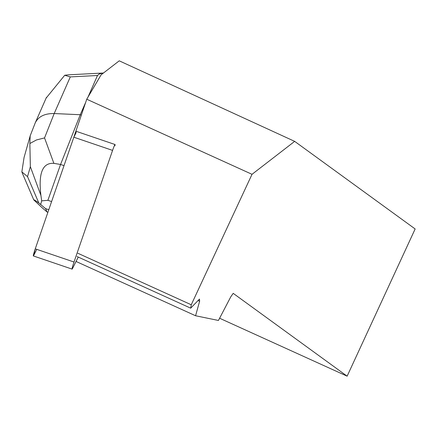 <?xml version="1.0" encoding="UTF-8"?>
<svg xmlns="http://www.w3.org/2000/svg" width="437" height="437" viewBox="0 0 437 437"><rect width="100%" height="100%" fill="white"/><g stroke="black" fill="none" stroke-linecap="round" stroke-linejoin="round"><path stroke-width="0.66" d="M114.92 145.723A6.839 0.459 108.8 0 0 115.057 144.527A6.839 0.459 108.8 0 0 112.577 150.388L74.011 262.025A6.839 0.459 108.8 0 0 72.089 269.11A6.839 0.459 108.8 0 0 72.498 268.526L78.245 257.087M72.089 269.11L33.343 255.935A6.839 0.459 -71.2 0 1 35.266 248.85L73.831 137.213A6.839 0.459 -71.2 0 1 76.311 131.351L115.057 144.527M198.059 300.541L199.616 301.246L199.485 299.061L190.69 308.167L191.259 304.769L252.023 174.314L86.745 99.226L73.656 137.721M86.745 99.226L101.089 74.847L119.241 60.825L294.669 141.37L252.023 174.314M191.259 304.769L77.857 253.252M199.616 301.246L195.579 315.754L76.054 261.452M294.669 141.37L415.15 228.961L347.131 376.175L233.211 293.353L230.78 296.805L218.44 320.463L195.579 315.754M347.131 376.175L219.598 318.24M190.69 308.167L77.092 256.557M35.091 123.229L35.271 122.792C38.461 116.482 44.771 113.396 54.193 113.544L70.297 76.907L97.495 75.492L99.418 73.919L103.427 73.045M97.495 75.492L87.995 97.101M85.581 102.602L80.25 114.729L81.271 115.073M64.015 165.634L60.563 164.465L80.25 114.729L54.193 113.544L44.547 137.917L36.473 139.944L29.858 143.527L30.18 135.825L35.075 123.278M22.44 173.407L33.775 199.889L41.515 207.182L47.12 212.054L47.884 212.316M22.424 173.369L21.85 171.867L27.536 176.63L30.35 166.661L40.92 195.448L41.695 200.851L47.89 200.315L51.599 201.572M40.92 195.448C38.248 173.21 42.575 162.515 53.893 163.372L60.563 164.465L47.89 200.315M33.775 199.889C33.589 199.392 35.266 200.414 38.8 202.954L45.546 208.618L47.12 212.054M45.546 208.618L48.786 209.716M40.712 204.33L41.695 200.851M68.15 74.847L64.714 75.268L46.131 98.09M70.297 76.907L64.714 75.268M30.35 166.661L29.858 143.527M24.068 157.467L21.85 171.867M36.763 249.358L33.753 255.345L35.266 248.85L73.831 137.213L76.175 132.542M112.577 150.388L73.831 137.213M35.266 248.85L74.011 262.025M53.893 163.372L44.547 137.917M38.8 202.954L27.536 176.63M103.476 73.006L68.27 74.842M46.475 97.309L35.293 122.742M30.153 135.945L24.084 157.413"/></g></svg>
